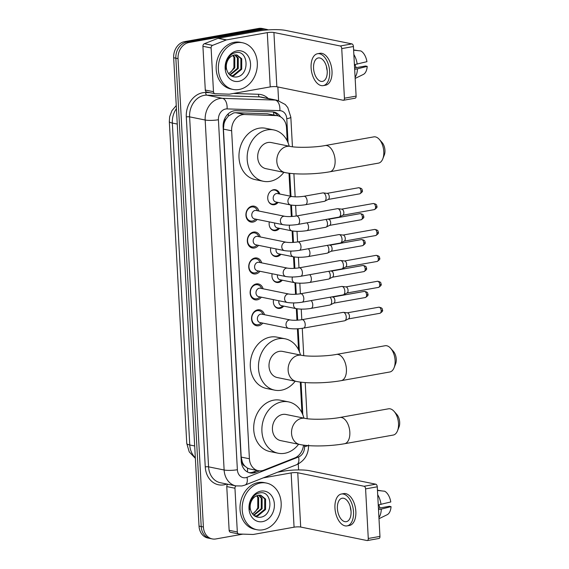 <?xml version="1.0" encoding="UTF-8"?>
<svg xmlns="http://www.w3.org/2000/svg" width="569" height="569" viewBox="0 0 569 569"><rect width="100%" height="100%" fill="white"/><g stroke="black" fill="none" stroke-linecap="round" stroke-linejoin="round"><path stroke-width="0.85" d="M283.739 306.122A7.617 6.181 -78.5 0 1 279.991 308.391A7.617 6.181 -78.5 0 1 278.063 308.37A7.617 6.181 -78.5 0 1 273.525 299.664M282.331 280.197A7.617 6.181 -78.5 0 1 278.582 282.466A7.617 6.181 -78.5 0 1 276.662 282.444A7.617 6.181 -78.5 0 1 272.124 273.746M280.93 254.279A7.617 6.181 -78.5 0 1 277.181 256.548A7.617 6.181 -78.5 0 1 275.254 256.527A7.617 6.181 -78.5 0 1 270.723 247.821M279.528 228.354A7.617 6.181 -78.5 0 1 275.78 230.623A7.617 6.181 -78.5 0 1 273.853 230.609A7.617 6.181 -78.5 0 1 269.315 221.903M278.12 202.436A7.617 6.181 -78.5 0 1 274.372 204.705A7.617 6.181 -78.5 0 1 272.451 204.684A7.617 6.181 -78.5 0 1 267.75 197.159A7.617 6.181 -78.5 0 1 273.561 189.733A7.617 6.181 -78.5 0 1 275.488 189.747A7.617 6.181 -78.5 0 1 279.827 194.036M262.778 323.114A8.108 6.572 -78.5 0 1 258.596 325.767A8.108 6.572 -78.5 0 1 256.548 325.745A8.108 6.572 -78.5 0 1 251.555 317.737A8.108 6.572 -78.5 0 1 257.736 309.835A8.108 6.572 -78.5 0 1 259.784 309.856A8.108 6.572 -78.5 0 1 264.493 314.714M261.377 297.196A8.108 6.572 -78.5 0 1 257.195 299.842A8.108 6.572 -78.5 0 1 255.147 299.827A8.108 6.572 -78.5 0 1 250.147 291.819A8.108 6.572 -78.5 0 1 256.334 283.917A8.108 6.572 -78.5 0 1 258.376 283.938A8.108 6.572 -78.5 0 1 263.084 288.796M259.976 271.271A8.108 6.572 -78.5 0 1 255.787 273.924A8.108 6.572 -78.5 0 1 253.746 273.902A8.108 6.572 -78.5 0 1 248.745 265.894A8.108 6.572 -78.5 0 1 254.926 257.999A8.108 6.572 -78.5 0 1 256.975 258.013A8.108 6.572 -78.5 0 1 261.683 262.871M258.568 245.353A8.108 6.572 -78.5 0 1 254.386 248.006A8.108 6.572 -78.5 0 1 252.337 247.984A8.108 6.572 -78.5 0 1 247.337 239.976A8.108 6.572 -78.5 0 1 253.525 232.074A8.108 6.572 -78.5 0 1 255.573 232.095A8.108 6.572 -78.5 0 1 260.275 236.953M257.167 219.428A8.108 6.572 -78.5 0 1 252.985 222.081A8.108 6.572 -78.5 0 1 250.936 222.059A8.108 6.572 -78.5 0 1 245.936 214.051A8.108 6.572 -78.5 0 1 252.117 206.156A8.108 6.572 -78.5 0 1 254.165 206.177A8.108 6.572 -78.5 0 1 258.874 211.028M287.231 140.877L286.52 127.676A14.289 11.586 101.5 0 0 277.686 115.756L267.245 113.764L235.73 112.719L233.745 112.875L228.368 116.062L226.092 118.964A4.765 3.862 101.5 0 0 223.944 123.693A14.289 2.553 176.9 0 1 223.254 123.814M277.686 115.756A14.289 11.586 101.5 0 0 276.114 115.571L244.606 114.518A14.289 11.586 101.5 0 0 242.565 114.668A14.289 11.586 101.5 0 0 231.64 130.785L249.407 458.763A14.289 11.586 101.5 0 0 258.241 470.684A14.289 11.586 101.5 0 0 263.867 470.143L294.664 457.995A14.289 11.586 101.5 0 0 303.505 445.122M244.89 466.125A14.289 11.586 -78.5 0 1 242.266 461.992L242.28 462.241A4.765 3.862 101.5 0 0 244.89 466.125L247.43 468.095L249.713 468.948L258.241 470.684M223.944 123.693L223.958 123.942A14.289 11.586 -78.5 0 1 226.092 118.964M223.958 123.942L223.432 129.12L241.199 457.092L242.266 461.992M301.961 412.81L300.297 382.076M298.547 349.743L297.409 328.782M296.947 320.219L296.321 308.675M295.546 294.301L294.92 282.757M294.137 268.376L293.512 256.839M292.736 242.458L292.11 230.914M291.328 216.533L290.709 204.996M290.226 196.149L288.988 173.211M242.878 534.135L215.843 538.95A14.289 11.586 -78.5 0 1 212.23 538.914L210.046 538.466A14.289 11.586 -78.5 0 1 201.213 526.545L175.849 58.194A14.289 11.586 -78.5 0 1 186.767 42.078L260.758 28.891A14.289 11.586 -78.5 0 1 264.365 28.927A14.289 11.586 -78.5 0 0 260.758 28.891L186.767 42.078A14.289 11.586 -78.5 0 0 175.849 58.194L201.213 526.545A14.289 11.586 -78.5 0 0 210.046 538.466L207.863 538.025A14.289 11.586 -78.5 0 1 199.029 526.105L173.666 57.746A14.289 11.586 -78.5 0 1 184.584 41.629L258.575 28.45A14.289 11.586 -78.5 0 1 262.181 28.486L266.548 29.375A14.289 11.586 -78.5 0 1 268.241 29.887M280.553 116.844A14.289 11.586 101.5 0 0 273.902 112.057A14.289 11.586 101.5 0 0 272.338 111.88L236.099 110.671A14.289 11.586 101.5 0 0 234.058 110.82A14.289 11.586 101.5 0 0 223.133 126.937L241.228 461.004A14.289 11.586 101.5 0 0 250.061 472.924A14.289 11.586 101.5 0 0 255.687 472.384L259.564 470.855M212.23 538.914A14.289 11.586 -78.5 0 1 203.396 526.994L178.033 58.635A14.289 11.586 -78.5 0 1 188.951 42.519L262.942 29.339A14.289 11.586 -78.5 0 1 266.548 29.375M277.857 86.972L278.604 100.649M298.277 463.955L298.597 469.923M257.216 470.471L253.504 471.936A14.289 11.586 -78.5 0 1 248.987 472.633M272.8 111.901A14.289 11.586 -78.5 0 1 277.978 115.82M239.108 89.504A23.813 19.31 -78.5 0 1 233.098 89.447A23.813 19.31 -78.5 0 1 218.411 65.919A23.813 19.31 -78.5 0 1 236.576 42.718A23.813 19.31 -78.5 0 1 242.586 42.775A23.813 19.31 -78.5 0 1 257.273 66.303A23.813 19.31 -78.5 0 1 239.108 89.504M233.098 89.447L230.914 88.999A23.813 19.31 -78.5 0 1 216.227 65.478A23.813 19.31 -78.5 0 1 234.392 42.27A23.813 19.31 -78.5 0 1 240.403 42.334L242.586 42.775M237.017 50.861A15.527 12.589 -78.5 0 1 250.538 63.849A15.527 12.589 -78.5 0 1 238.667 81.367A15.527 12.589 -78.5 0 1 225.146 68.372A15.527 12.589 -78.5 0 1 237.017 50.861M236.192 77.021C250.047 75.848 248.653 49.745 235.957 52.625C232.515 53.187 229.727 55.264 227.6 58.856C225.801 62.206 225.153 65.741 225.658 69.468C225.374 62.469 227.593 57.882 232.323 55.726A10.761 8.727 -78.5 0 0 226.697 69.574C228.297 74.717 231.462 77.199 236.192 77.021M230.687 75.613L232.949 75.577L240.865 69.048L240.865 58.593L236.519 54.873M230.737 75.649L233.816 75.748L241.725 69.226L241.733 58.763L236.953 54.944L234.407 54.951L232.323 55.726M229.705 74.831L237.394 68.344L237.401 57.882L234.705 54.901M230.004 75.094L238.262 68.515L238.269 58.059L235.168 54.844M232.771 55.499L233.93 57.177L233.93 67.64L231.924 70.762A10.761 8.727 -78.5 0 1 228.539 73.536M228.766 73.821L234.798 67.811L234.798 57.355L233.269 55.285M207.024 92.057A2.383 1.935 -78.5 0 1 206.76 92.022A2.383 1.935 -78.5 0 1 205.288 90.037L213.482 91.701L211.106 47.952L202.92 46.288A2.383 1.935 -78.5 0 1 204.406 43.699L218.048 38.315A2.383 1.935 -78.5 0 1 218.382 38.223L259.101 30.968A19.047 3.407 176.9 0 1 285.595 30.413L351.934 43.905A2.383 1.323 79.9 0 1 353.427 46.523L341.741 48.607A2.383 1.323 -100.1 0 0 340.255 45.989L273.917 32.497A4.765 0.854 -3.1 0 0 267.288 32.632L226.569 39.887A2.383 1.935 101.5 0 0 226.234 39.979L212.593 45.364A2.383 1.935 101.5 0 0 211.106 47.952M205.288 90.037L202.92 46.288M213.482 91.701A2.383 1.935 101.5 0 0 214.954 93.693A2.383 1.935 101.5 0 0 215.21 93.721L229.172 94.184A2.383 1.935 101.5 0 0 229.513 94.162L270.232 86.908A4.765 0.854 -3.1 0 1 276.854 86.773L343.192 100.265A2.383 1.323 -100.1 0 0 343.484 100.265A2.383 1.323 -100.1 0 0 344.43 98.202L356.116 96.118L353.427 46.523M356.116 96.118A2.383 1.323 79.9 0 1 355.163 98.188L343.484 100.265M344.43 98.202L341.741 48.607M327.211 71.061A11.906 6.629 -100.1 0 0 318.299 57.953A11.906 6.629 -100.1 0 0 313.562 68.287A11.906 6.629 -100.1 0 0 322.474 81.395A11.906 6.629 -100.1 0 0 327.211 71.061M323.228 85.62L325.56 85.201A16.195 9.019 -100.1 0 0 332.004 71.146A16.195 9.019 -100.1 0 0 319.885 53.315L317.545 53.735A16.195 9.019 -100.1 0 0 311.101 67.789A16.195 9.019 -100.1 0 0 323.228 85.62A16.195 9.019 -100.1 0 0 329.664 71.566A16.195 9.019 -100.1 0 0 317.545 53.735M355.099 77.348A15.719 8.755 -100.1 0 0 357.453 68.835L367.197 66.36L365.518 66.018L354.587 67.96M354.665 69.333L357.453 68.835M358.107 50.655L353.612 49.916M355.156 78.43L363.314 74.454A12.383 6.899 -100.1 0 0 367.197 66.36M355.092 64.532A9.524 5.306 -100.1 0 0 356.201 67.675M353.626 50.186L360.824 50.94A12.383 6.899 -100.1 0 1 366.941 61.68L354.409 64.653M357.204 64.155A15.719 8.755 -100.1 0 0 353.854 54.475M326.442 66.459A11.906 6.629 -100.1 0 0 327.182 70.606M262.956 529.789A23.813 19.31 -78.5 0 1 256.939 529.732A23.813 19.31 -78.5 0 1 242.259 506.204A23.813 19.31 -78.5 0 1 260.424 483.003A23.813 19.31 -78.5 0 1 266.434 483.06A23.813 19.31 -78.5 0 1 281.122 506.588A23.813 19.31 -78.5 0 1 262.956 529.789M256.939 529.732L254.756 529.284A23.813 19.31 -78.5 0 1 240.068 505.756A23.813 19.31 -78.5 0 1 258.234 482.555A23.813 19.31 -78.5 0 1 264.251 482.619L266.434 483.06M260.865 491.139A15.527 12.589 -78.5 0 1 274.386 504.134A15.527 12.589 -78.5 0 1 262.515 521.645A15.527 12.589 -78.5 0 1 248.994 508.658A15.527 12.589 -78.5 0 1 260.865 491.139M260.04 517.299C273.895 516.133 272.494 490.03 259.805 492.903C256.356 493.472 253.568 495.549 251.441 499.134C249.649 502.484 249.002 506.026 249.507 509.753C249.222 502.747 251.441 498.167 256.171 496.012A10.761 8.727 -78.5 0 0 250.545 509.86C252.138 515.002 255.303 517.484 260.04 517.299M254.535 515.898L256.797 515.855L264.706 509.333L264.713 498.871L260.36 495.158M254.578 515.934L257.657 516.033L265.574 509.504L265.581 499.049L260.801 495.229L258.248 495.236L256.171 496.012M253.554 515.116L261.242 508.622L261.242 498.167L258.546 495.186M253.845 515.379L262.11 508.8L262.11 498.344L259.009 495.13M256.619 495.784L257.778 497.462L257.771 507.918L255.773 511.047A10.761 8.727 -78.5 0 1 252.387 513.821M252.608 514.106L258.639 508.096L258.646 497.64L257.11 495.571M379.31 139.384L382.069 142.485A8.571 4.772 79.9 0 1 384.95 150.308A8.571 4.772 79.9 0 1 384.303 155.003L382.781 158.865A13.336 7.425 -100.1 0 0 383.783 151.553A13.336 7.425 -100.1 0 0 379.31 139.384A13.336 7.425 -100.1 0 0 373.805 136.873L325.127 145.543A13.336 7.425 79.9 0 1 335.105 160.223A13.336 7.425 79.9 0 1 329.8 171.795L378.477 163.125A13.336 7.425 -100.1 0 0 382.781 158.865M325.127 145.543C314.714 147.606 295.944 147.812 290.375 146.432L271.264 142.549A13.336 10.818 101.5 0 0 267.899 142.513A13.336 10.818 101.5 0 0 257.729 155.508A13.336 10.818 101.5 0 0 265.951 168.68L285.062 172.571C295.987 174.832 315.731 174.306 329.8 171.795M283.874 172.329A26.195 21.245 -78.5 0 1 270.005 181.347A26.195 21.245 -78.5 0 1 263.39 181.283A26.195 21.245 -78.5 0 1 247.231 155.401A26.195 21.245 -78.5 0 1 267.217 129.881A26.195 21.245 -78.5 0 1 273.831 129.945A26.195 21.245 -78.5 0 1 289.187 146.19M263.39 181.283L255.197 179.619A26.195 21.245 -78.5 0 1 239.044 153.737A26.195 21.245 -78.5 0 1 259.023 128.217A26.195 21.245 -78.5 0 1 265.638 128.281L273.831 129.945M390.619 348.249L393.385 351.35A8.571 4.772 79.9 0 1 396.259 359.167A8.571 4.772 79.9 0 1 395.611 363.868L394.089 367.73A13.336 7.425 -100.1 0 0 395.099 360.419A13.336 7.425 -100.1 0 0 390.619 348.249A13.336 7.425 -100.1 0 0 385.113 345.739L336.435 354.409A13.336 7.425 79.9 0 1 346.421 369.089A13.336 7.425 79.9 0 1 341.116 380.661L389.793 371.991A13.336 7.425 -100.1 0 0 394.089 367.73M336.435 354.409C326.03 356.471 307.26 356.678 301.691 355.298L282.58 351.414A13.336 10.818 101.5 0 0 279.208 351.379A13.336 10.818 101.5 0 0 269.037 364.373A13.336 10.818 101.5 0 0 277.267 377.546L296.371 381.436C307.296 383.698 327.04 383.172 341.116 380.661M295.183 381.194A26.195 21.245 -78.5 0 1 281.314 390.213A26.195 21.245 -78.5 0 1 274.699 390.149A26.195 21.245 -78.5 0 1 258.546 364.267A26.195 21.245 -78.5 0 1 278.526 338.747A26.195 21.245 -78.5 0 1 285.14 338.811A26.195 21.245 -78.5 0 1 300.496 355.056M274.699 390.149L266.512 388.485A26.195 21.245 -78.5 0 1 250.353 362.602A26.195 21.245 -78.5 0 1 270.339 337.083A26.195 21.245 -78.5 0 1 276.954 337.147L285.14 338.811M394.04 411.323L396.799 414.417A8.571 4.772 79.9 0 1 399.68 422.241A8.571 4.772 79.9 0 1 399.033 426.942L397.503 430.804A13.336 7.425 -100.1 0 0 398.513 423.492A13.336 7.425 -100.1 0 0 394.04 411.323A13.336 7.425 -100.1 0 0 388.527 408.805L339.857 417.482A13.336 7.425 79.9 0 1 349.835 432.163A13.336 7.425 79.9 0 1 344.529 443.735L393.207 435.065A13.336 7.425 -100.1 0 0 397.503 430.804M339.857 417.482C329.444 419.538 310.674 419.751 305.105 418.371L285.994 414.481A13.336 10.818 101.5 0 0 282.629 414.452A13.336 10.818 101.5 0 0 272.451 427.447A13.336 10.818 101.5 0 0 280.681 440.619L299.792 444.503C310.71 446.772 330.461 446.238 344.529 443.735M298.597 444.261A26.195 21.245 -78.5 0 1 284.728 453.287A26.195 21.245 -78.5 0 1 278.12 453.223A26.195 21.245 -78.5 0 1 261.96 427.34A26.195 21.245 -78.5 0 1 281.947 401.821A26.195 21.245 -78.5 0 1 288.554 401.885A26.195 21.245 -78.5 0 1 303.91 418.13M278.12 453.223L269.926 451.551A26.195 21.245 -78.5 0 1 253.774 425.676A26.195 21.245 -78.5 0 1 273.753 400.149A26.195 21.245 -78.5 0 1 280.368 400.22L288.554 401.885M257.508 210.75L256.968 209.762A7.141 5.797 101.5 0 0 253.433 207.009A7.141 5.797 101.5 0 0 251.626 206.988A7.141 5.797 101.5 0 0 246.178 213.951A7.141 5.797 101.5 0 0 250.58 221.007A7.141 5.797 101.5 0 0 252.387 221.028A7.141 5.797 101.5 0 0 254.912 219.854L255.801 219.15M255.054 210.459A4.289 3.478 101.5 0 0 251.783 214.641A4.289 3.478 101.5 0 0 254.428 218.873L283.035 224.691A4.289 3.478 101.5 0 1 280.41 221.377A4.289 3.478 101.5 0 1 283.661 216.284A4.289 3.478 101.5 0 1 284.749 216.291L256.135 210.473A4.289 3.478 101.5 0 0 255.054 210.459M297.893 224.435A4.289 2.39 79.9 0 0 299.607 220.978A4.289 2.39 79.9 0 0 299.6 220.715A4.289 2.39 79.9 0 0 296.385 215.992L337.431 208.681A4.289 2.39 79.9 0 1 337.837 208.674A4.289 2.39 79.9 0 1 337.958 208.695A4.289 2.39 79.9 0 1 340.639 213.403A4.289 2.39 79.9 0 1 339.316 216.995A4.289 2.39 79.9 0 1 338.939 217.123L297.893 224.435C292.43 225.31 287.48 225.395 283.035 224.691M341.741 209.15A3.094 1.721 79.9 0 1 341.827 209.157A3.094 1.721 79.9 0 1 341.912 209.172A3.094 1.721 79.9 0 1 343.854 212.571A3.094 1.721 79.9 0 1 342.901 215.16L339.316 216.995M258.909 236.676L258.369 235.68A7.141 5.797 101.5 0 0 254.834 232.927A7.141 5.797 101.5 0 0 253.027 232.906A7.141 5.797 101.5 0 0 247.579 239.869A7.141 5.797 101.5 0 0 251.989 246.925A7.141 5.797 101.5 0 0 253.788 246.946A7.141 5.797 101.5 0 0 256.32 245.772L257.202 245.075M256.455 236.384A4.289 3.478 101.5 0 0 253.191 240.559A4.289 3.478 101.5 0 0 255.83 244.791L284.443 250.616A4.289 3.478 101.5 0 1 281.811 247.302A4.289 3.478 101.5 0 1 285.069 242.202A4.289 3.478 101.5 0 1 286.15 242.209L257.537 236.391A4.289 3.478 101.5 0 0 256.455 236.384M299.294 250.353A4.289 2.39 79.9 0 0 301.008 246.896A4.289 2.39 79.9 0 0 301.001 246.633A4.289 2.39 79.9 0 0 297.793 241.917L338.839 234.606A4.289 2.39 79.9 0 1 339.238 234.592A4.289 2.39 79.9 0 1 339.359 234.613A4.289 2.39 79.9 0 1 342.047 239.321A4.289 2.39 79.9 0 1 340.724 242.913A4.289 2.39 79.9 0 1 340.34 243.041L299.294 250.353C293.839 251.228 288.888 251.313 284.443 250.616M343.143 235.068A3.094 1.721 79.9 0 1 343.235 235.075A3.094 1.721 79.9 0 1 343.32 235.089A3.094 1.721 79.9 0 1 345.255 238.489A3.094 1.721 79.9 0 1 344.302 241.085L340.724 242.913M260.317 262.594L259.777 261.605A7.141 5.797 101.5 0 0 256.235 258.845A7.141 5.797 101.5 0 0 254.435 258.831A7.141 5.797 101.5 0 0 248.98 265.794A7.141 5.797 101.5 0 0 253.39 272.85A7.141 5.797 101.5 0 0 255.197 272.864A7.141 5.797 101.5 0 0 257.721 271.697L258.611 270.993M257.864 262.302A4.289 3.478 101.5 0 0 254.592 266.477A4.289 3.478 101.5 0 0 257.238 270.716L285.844 276.534A4.289 3.478 101.5 0 1 283.213 273.22A4.289 3.478 101.5 0 1 286.47 268.12A4.289 3.478 101.5 0 1 287.551 268.134L258.945 262.316A4.289 3.478 101.5 0 0 257.864 262.302M300.702 276.278A4.289 2.39 79.9 0 0 302.416 272.821A4.289 2.39 79.9 0 0 302.402 272.558A4.289 2.39 79.9 0 0 299.194 267.835L340.241 260.524A4.289 2.39 79.9 0 1 340.646 260.517A4.289 2.39 79.9 0 1 340.767 260.531A4.289 2.39 79.9 0 1 343.448 265.246A4.289 2.39 79.9 0 1 342.125 268.838A4.289 2.39 79.9 0 1 341.741 268.966L300.702 276.278C295.24 277.153 290.29 277.238 285.844 276.534M344.551 260.986A3.094 1.721 79.9 0 1 344.636 260.993A3.094 1.721 79.9 0 1 344.722 261.007A3.094 1.721 79.9 0 1 346.663 264.414A3.094 1.721 79.9 0 1 345.703 267.003L342.125 268.838M261.719 288.511L261.178 287.523A7.141 5.797 101.5 0 0 257.643 284.77A7.141 5.797 101.5 0 0 255.837 284.749A7.141 5.797 101.5 0 0 250.388 291.712A7.141 5.797 101.5 0 0 254.791 298.768A7.141 5.797 101.5 0 0 256.598 298.789A7.141 5.797 101.5 0 0 259.13 297.615L260.012 296.918M259.265 288.227A4.289 3.478 101.5 0 0 255.993 292.402A4.289 3.478 101.5 0 0 258.639 296.634L287.245 302.452A4.289 3.478 101.5 0 1 284.621 299.145A4.289 3.478 101.5 0 1 287.878 294.045A4.289 3.478 101.5 0 1 288.96 294.052L260.346 288.234A4.289 3.478 101.5 0 0 259.265 288.227M302.103 302.196A4.289 2.39 79.9 0 0 303.818 298.739A4.289 2.39 79.9 0 0 303.81 298.476A4.289 2.39 79.9 0 0 300.603 293.76L341.642 286.449A4.289 2.39 79.9 0 1 342.047 286.435A4.289 2.39 79.9 0 1 342.168 286.456A4.289 2.39 79.9 0 1 344.85 291.164A4.289 2.39 79.9 0 1 343.534 294.756A4.289 2.39 79.9 0 1 343.15 294.884L302.103 302.196C296.641 303.071 291.691 303.156 287.245 302.452M345.952 286.911A3.094 1.721 79.9 0 1 346.037 286.918A3.094 1.721 79.9 0 1 346.123 286.932A3.094 1.721 79.9 0 1 348.064 290.332A3.094 1.721 79.9 0 1 347.111 292.928L343.534 294.756M263.127 314.437L262.586 313.448A7.141 5.797 101.5 0 0 259.044 310.688A7.141 5.797 101.5 0 0 257.238 310.674A7.141 5.797 101.5 0 0 251.79 317.63A7.141 5.797 101.5 0 0 256.199 324.693A7.141 5.797 101.5 0 0 257.999 324.707A7.141 5.797 101.5 0 0 260.531 323.533L261.413 322.836M260.666 314.145A4.289 3.478 101.5 0 0 257.401 318.32A4.289 3.478 101.5 0 0 260.04 322.559L288.654 328.377A4.289 3.478 101.5 0 1 286.022 325.063A4.289 3.478 101.5 0 1 289.28 319.963A4.289 3.478 101.5 0 1 290.361 319.977L261.754 314.159A4.289 3.478 101.5 0 0 260.666 314.145M303.505 328.121A4.289 2.39 79.9 0 0 305.219 324.664A4.289 2.39 79.9 0 0 305.212 324.401A4.289 2.39 79.9 0 0 302.004 319.678L343.05 312.367A4.289 2.39 79.9 0 1 343.456 312.36A4.289 2.39 79.9 0 1 343.569 312.374A4.289 2.39 79.9 0 1 346.258 317.089A4.289 2.39 79.9 0 1 344.935 320.674A4.289 2.39 79.9 0 1 344.551 320.809L303.505 328.121C298.049 328.996 293.099 329.081 288.654 328.377M347.36 312.829A3.094 1.721 79.9 0 1 347.446 312.836A3.094 1.721 79.9 0 1 347.531 312.85A3.094 1.721 79.9 0 1 349.466 316.257A3.094 1.721 79.9 0 1 348.513 318.846L344.935 320.674M278.924 193.851L278.383 192.863A7.141 5.797 101.5 0 0 274.848 190.103A7.141 5.797 101.5 0 0 273.042 190.089A7.141 5.797 101.5 0 0 270.688 191.127M268.568 201.54A7.141 5.797 101.5 0 0 271.996 204.107A7.141 5.797 101.5 0 0 273.803 204.122A7.141 5.797 101.5 0 0 276.335 202.948L277.217 202.251M292.295 196.568L277.551 193.574A4.289 3.478 101.5 0 0 276.47 193.56A4.289 3.478 101.5 0 0 273.198 197.735A4.289 3.478 101.5 0 0 275.844 201.974L290.588 204.968A4.289 3.478 101.5 0 1 287.957 201.661A4.289 3.478 101.5 0 1 291.214 196.561A4.289 3.478 101.5 0 1 292.295 196.568C295.375 197.045 299.251 196.945 303.938 196.277A4.289 2.39 79.9 0 1 307.146 200.992A4.289 2.39 79.9 0 1 307.153 201.255A4.289 2.39 79.9 0 1 305.439 204.712L324.366 201.341A4.289 2.39 79.9 0 0 324.75 201.213A4.289 2.39 79.9 0 0 326.073 197.621A4.289 2.39 79.9 0 0 323.384 192.912A4.289 2.39 79.9 0 0 323.27 192.891A4.289 2.39 79.9 0 0 322.865 192.905L303.938 196.277M327.175 193.368A3.094 1.721 79.9 0 1 327.26 193.375A3.094 1.721 79.9 0 1 327.346 193.389A3.094 1.721 79.9 0 1 329.28 196.789A3.094 1.721 79.9 0 1 328.327 199.385L324.75 201.213M269.969 227.465A7.141 5.797 101.5 0 0 273.404 230.025A7.141 5.797 101.5 0 0 275.204 230.047A7.141 5.797 101.5 0 0 277.736 228.873L278.618 228.176M274.699 222.998A4.289 3.478 101.5 0 0 277.245 227.892L291.989 230.893A4.289 3.478 101.5 0 1 289.358 227.579A4.289 3.478 101.5 0 1 289.678 225.16M325.866 219.449A4.289 2.39 79.9 0 1 327.474 223.546A4.289 2.39 79.9 0 1 326.151 227.131A4.289 2.39 79.9 0 1 325.767 227.266L306.847 230.637C301.385 231.505 296.435 231.597 291.989 230.893M328.576 219.285A3.094 1.721 79.9 0 1 328.662 219.293A3.094 1.721 79.9 0 1 328.747 219.307A3.094 1.721 79.9 0 1 330.689 222.714A3.094 1.721 79.9 0 1 329.728 225.303L326.151 227.131M271.377 253.383A7.141 5.797 101.5 0 0 274.806 255.95A7.141 5.797 101.5 0 0 276.612 255.965A7.141 5.797 101.5 0 0 279.137 254.791L280.026 254.094M276.1 248.916A4.289 3.478 101.5 0 0 278.654 253.817L293.391 256.811A4.289 3.478 101.5 0 1 290.766 253.497A4.289 3.478 101.5 0 1 291.086 251.085M327.267 245.374A4.289 2.39 79.9 0 1 328.882 249.464A4.289 2.39 79.9 0 1 327.559 253.056A4.289 2.39 79.9 0 1 327.175 253.184L308.249 256.555C302.786 257.43 297.836 257.515 293.391 256.811M329.977 245.211A3.094 1.721 79.9 0 1 330.063 245.218A3.094 1.721 79.9 0 1 330.148 245.232A3.094 1.721 79.9 0 1 332.09 248.632A3.094 1.721 79.9 0 1 331.137 251.228L327.559 253.056M272.779 279.308A7.141 5.797 101.5 0 0 276.207 281.868A7.141 5.797 101.5 0 0 278.013 281.89A7.141 5.797 101.5 0 0 280.545 280.716L281.427 280.012M277.501 274.834A4.289 3.478 101.5 0 0 280.055 279.735L294.799 282.736A4.289 3.478 101.5 0 1 292.167 279.422A4.289 3.478 101.5 0 1 292.487 277.003M328.669 271.292A4.289 2.39 79.9 0 1 330.283 275.382A4.289 2.39 79.9 0 1 328.96 278.974A4.289 2.39 79.9 0 1 328.576 279.102L309.65 282.473C304.195 283.348 299.244 283.433 294.799 282.736M331.386 271.129A3.094 1.721 79.9 0 1 331.471 271.136A3.094 1.721 79.9 0 1 331.556 271.15A3.094 1.721 79.9 0 1 333.491 274.55A3.094 1.721 79.9 0 1 332.538 277.146L328.96 278.974M274.187 305.226A7.141 5.797 101.5 0 0 277.615 307.793A7.141 5.797 101.5 0 0 279.415 307.808A7.141 5.797 101.5 0 0 281.947 306.634L282.829 305.937M278.91 300.759A4.289 3.478 101.5 0 0 281.456 305.66L296.2 308.654A4.289 3.478 101.5 0 1 293.568 305.34A4.289 3.478 101.5 0 1 293.889 302.928M330.077 297.217A4.289 2.39 79.9 0 1 331.684 301.307A4.289 2.39 79.9 0 1 330.361 304.899A4.289 2.39 79.9 0 1 329.984 305.027L311.058 308.398C305.596 309.273 300.645 309.358 296.2 308.654M332.787 297.054A3.094 1.721 79.9 0 1 332.872 297.061A3.094 1.721 79.9 0 1 332.957 297.068A3.094 1.721 79.9 0 1 334.899 300.475A3.094 1.721 79.9 0 1 333.946 303.064L330.361 304.899M230.865 532.342A2.383 1.935 -78.5 0 1 230.609 532.307A2.383 1.935 -78.5 0 1 229.136 530.322L237.323 531.987L234.954 488.238L226.768 486.573A2.383 1.935 -78.5 0 1 227.792 484.24M229.136 530.322L226.768 486.573M277.665 472.192L282.942 471.253A19.047 3.407 176.9 0 1 309.444 470.698L375.782 484.191A2.383 1.323 79.9 0 1 377.268 486.808L365.59 488.885A2.383 1.323 -100.1 0 0 364.096 486.267L297.758 472.775A4.765 0.854 -3.1 0 0 291.136 472.917L263.227 477.889M237.323 531.987A2.383 1.935 101.5 0 0 238.795 533.971A2.383 1.935 101.5 0 0 239.058 534.006L253.013 534.469A2.383 1.935 101.5 0 0 253.354 534.447L294.073 527.193A4.765 0.854 -3.1 0 1 300.695 527.05L367.033 540.543A2.383 1.323 -100.1 0 0 367.325 540.55A2.383 1.323 -100.1 0 0 368.278 538.48L379.957 536.403L377.268 486.808M379.957 536.403A2.383 1.323 79.9 0 1 379.011 538.466L367.325 540.55M368.278 538.48L365.59 488.885M235.979 485.905A2.383 1.935 101.5 0 0 234.954 488.238M351.052 511.346A11.906 6.629 -100.1 0 0 342.14 498.238A11.906 6.629 -100.1 0 0 337.403 508.572A11.906 6.629 -100.1 0 0 346.315 521.681A11.906 6.629 -100.1 0 0 351.052 511.346M347.069 525.898L349.409 525.486A16.195 9.019 -100.1 0 0 355.845 511.431A16.195 9.019 -100.1 0 0 343.726 493.6L341.393 494.02A16.195 9.019 -100.1 0 0 334.949 508.074A16.195 9.019 -100.1 0 0 347.069 525.898A16.195 9.019 -100.1 0 0 353.513 511.844A16.195 9.019 -100.1 0 0 341.393 494.02M378.94 517.634A15.719 8.755 -100.1 0 0 381.301 509.113L391.045 506.638L389.367 506.296L378.435 508.245M378.506 509.611L381.301 509.113M381.955 490.933L377.453 490.194M378.997 518.708L387.155 514.732A12.383 6.899 -100.1 0 0 391.045 506.638M378.933 504.81A9.524 5.306 -100.1 0 0 380.049 507.961M377.467 490.464L384.665 491.225A12.383 6.899 -100.1 0 1 390.789 501.958L378.25 504.931M381.045 504.44A15.719 8.755 -100.1 0 0 377.702 494.76M350.284 506.737A11.906 6.629 -100.1 0 0 351.023 510.891M235.73 112.719L244.606 114.518M247.465 471.986A14.289 7.39 -111.5 0 0 247.43 468.095M273.917 114.988A14.289 8.279 -88.1 0 0 273.419 112.129M228.368 116.062A14.289 8.279 -88.1 0 0 228.261 113.793M242.28 462.241A14.289 2.553 176.9 0 1 241.363 462.398M223.432 129.12L231.64 130.785M267.245 113.764L276.114 115.571M241.199 457.092L249.407 458.763M195.359 458.358L189.228 451.886L186.76 443.443A16.672 2.98 -3.1 0 0 189.769 444.972A19.047 15.448 101.5 0 0 195.323 457.647M176.418 108.672A19.047 15.448 101.5 0 0 172.336 123.06A16.672 2.98 176.9 0 1 169.32 121.538L169.669 116.659L171.945 110.649L176.255 105.55M177.258 124.063L172.336 123.06L189.769 444.972L194.69 445.968M199.029 526.105L203.396 526.994M173.666 57.746L178.033 58.635M184.584 41.629L188.951 42.519M258.575 28.45L262.942 29.339M288.078 142.769L286.776 118.729A9.524 7.724 101.5 0 0 279.841 110.656L227.059 108.899A9.524 7.724 101.5 0 0 225.701 108.999A9.524 7.724 101.5 0 0 218.418 119.739L237.373 469.724A9.524 7.724 101.5 0 0 245.673 477.69A9.524 7.724 101.5 0 0 247.017 477.306L298.597 456.957A9.524 7.724 101.5 0 0 304.536 446.594L304.465 445.243M237.373 469.724A9.524 1.7 -3.1 0 1 224.129 470.001L205.174 120.016A19.047 15.448 -78.5 0 1 219.734 98.529A19.047 15.448 -78.5 0 1 222.458 98.33L206.896 95.165A19.047 15.448 101.5 0 0 204.171 95.364A19.047 15.448 101.5 0 0 189.612 116.851L208.567 466.836A19.047 15.448 101.5 0 0 220.345 482.725L235.907 485.89A19.047 15.448 -78.5 0 1 224.129 470.001L208.567 466.836A2.383 0.427 176.9 0 0 205.253 466.9L186.298 116.922A2.383 0.427 176.9 0 1 189.612 116.851L205.174 120.016A9.524 1.7 -3.1 0 0 218.418 119.739M235.907 485.89L241.882 485.962L245.054 485.058A9.524 4.929 -111.5 0 0 247.017 477.306M186.298 116.922A21.43 17.383 -78.5 0 1 202.685 92.747A21.43 17.383 -78.5 0 1 205.743 92.527L209.89 92.662M233.51 93.451L258.525 94.283A21.43 17.383 -78.5 0 1 268.205 98.48M226.782 484.034A21.43 17.383 -78.5 0 1 205.253 466.9M227.059 108.899A9.524 5.519 -88.1 0 0 222.458 98.33L275.24 100.087L259.677 96.922L206.896 95.165A2.383 1.38 91.9 0 1 205.743 92.527M279.841 110.656A9.524 5.519 -88.1 0 0 275.24 100.087A19.047 15.448 -78.5 0 1 277.323 100.336L261.768 97.171A19.047 15.448 101.5 0 0 259.677 96.922A2.383 1.38 91.9 0 1 258.525 94.283M302.808 414.701L301.044 382.169M299.394 351.635L298.149 328.74M297.687 320.176L297.075 308.811M296.285 294.258L295.667 282.885M294.884 268.333L294.265 256.968M293.476 242.415L292.864 231.042M292.075 216.49L291.456 205.125M290.979 196.305L289.735 173.303M245.054 485.058L296.634 464.709A9.524 4.929 -111.5 0 0 298.597 456.957M304.536 446.594A9.524 1.7 -3.1 0 0 308.028 445.591M286.776 118.729A9.524 1.7 -3.1 0 0 290.83 117.1L287.779 107.562L285.24 104.497L277.323 100.336M253.504 471.936L255.687 472.384M276.854 86.773L273.917 32.497M270.232 86.908L267.288 32.632M218.382 38.223L226.569 39.887M340.255 45.989L351.934 43.905M226.234 39.979L218.048 38.315M204.406 43.699L212.593 45.364M290.375 146.432A13.336 10.818 101.5 0 0 287.011 146.404A13.336 10.818 101.5 0 0 276.819 161.447A13.336 10.818 101.5 0 0 285.062 172.571M301.691 355.298A13.336 10.818 101.5 0 0 298.32 355.269A13.336 10.818 101.5 0 0 288.127 370.312A13.336 10.818 101.5 0 0 296.371 381.436M305.105 418.371A13.336 10.818 101.5 0 0 301.741 418.336A13.336 10.818 101.5 0 0 291.541 433.379A13.336 10.818 101.5 0 0 299.792 444.503M374.317 209.612C376.628 208.169 377.482 207.095 376.87 206.398C376.436 206.142 377.859 204.2 373.236 203.517A3.094 1.721 79.9 0 1 375.554 206.924A3.094 1.721 79.9 0 1 374.317 209.612L342.766 215.231M376.87 206.398A3.094 0.555 176.9 0 1 375.554 206.924M375.725 235.53C378.036 234.087 378.883 233.013 378.271 232.316C377.837 232.06 379.26 230.118 374.637 229.435A3.094 1.721 79.9 0 1 376.955 232.842A3.094 1.721 79.9 0 1 375.725 235.53L344.167 241.149M378.271 232.316A3.094 0.555 176.9 0 1 376.955 232.842M377.126 261.456C379.438 260.005 380.291 258.938 379.672 258.241C379.239 257.985 380.661 256.043 376.045 255.36A3.094 1.721 79.9 0 1 378.357 258.767A3.094 1.721 79.9 0 1 377.126 261.456L345.575 267.074M379.672 258.241A3.094 0.555 176.9 0 1 378.357 258.767M378.534 287.373C380.846 285.93 381.692 284.856 381.081 284.159C380.647 283.903 382.069 281.961 377.446 281.278A3.094 1.721 79.9 0 1 379.765 284.685A3.094 1.721 79.9 0 1 378.534 287.373L346.976 292.992M381.081 284.159A3.094 0.555 176.9 0 1 379.765 284.685M379.936 313.291C382.247 311.848 383.093 310.781 382.482 310.077C382.048 309.821 383.47 307.886 378.847 307.196A3.094 1.721 79.9 0 1 381.166 310.61A3.094 1.721 79.9 0 1 379.936 313.291L348.377 318.917M382.482 310.077A3.094 0.555 176.9 0 1 381.166 310.61M359.75 193.83C362.062 192.386 362.908 191.312 362.297 190.615C361.863 190.359 363.285 188.417 358.662 187.734A3.094 1.721 79.9 0 1 360.981 191.141A3.094 1.721 79.9 0 1 359.75 193.83L328.192 199.449M362.297 190.615A3.094 0.555 176.9 0 1 360.981 191.141M361.151 219.748C363.463 218.304 364.316 217.237 363.705 216.533C363.264 216.277 364.693 214.335 360.07 213.652A3.094 1.721 79.9 0 1 362.382 217.066A3.094 1.721 79.9 0 1 361.151 219.748L329.6 225.374M363.705 216.533A3.094 0.555 176.9 0 1 362.382 217.066M306.94 222.82A4.289 2.39 79.9 0 1 308.547 226.917A4.289 2.39 79.9 0 1 308.562 227.18A4.289 2.39 79.9 0 1 306.847 230.637M362.56 245.673C364.871 244.229 365.718 243.155 365.106 242.458C364.672 242.202 366.095 240.26 361.471 239.577A3.094 1.721 79.9 0 1 363.79 242.984A3.094 1.721 79.9 0 1 362.56 245.673L331.002 251.292M365.106 242.458A3.094 0.555 176.9 0 1 363.79 242.984M308.341 248.745A4.289 2.39 79.9 0 1 309.956 252.835A4.289 2.39 79.9 0 1 309.963 253.098A4.289 2.39 79.9 0 1 308.249 256.555M363.961 271.591C366.272 270.147 367.119 269.073 366.507 268.376C366.073 268.12 367.496 266.178 362.873 265.495A3.094 1.721 79.9 0 1 365.191 268.902A3.094 1.721 79.9 0 1 363.961 271.591L332.403 277.217M366.507 268.376A3.094 0.555 176.9 0 1 365.191 268.902M309.742 274.663A4.289 2.39 79.9 0 1 311.357 278.753A4.289 2.39 79.9 0 1 311.364 279.016A4.289 2.39 79.9 0 1 309.65 282.473M365.362 297.516C367.674 296.072 368.527 294.998 367.915 294.301C367.482 294.045 368.904 292.103 364.281 291.42A3.094 1.721 79.9 0 1 366.6 294.827A3.094 1.721 79.9 0 1 365.362 297.516L333.811 303.135M367.915 294.301A3.094 0.555 176.9 0 1 366.6 294.827M311.151 300.588A4.289 2.39 79.9 0 1 312.758 304.678A4.289 2.39 79.9 0 1 312.772 304.941A4.289 2.39 79.9 0 1 311.058 308.398M300.695 527.05L297.758 472.775M294.073 527.193L291.136 472.917M364.096 486.267L375.782 484.191M186.76 443.443L169.32 121.538M296.634 464.709C304.664 460.833 308.647 454.254 308.583 444.972M307.16 418.706L305.204 382.567M303.746 355.632L302.267 328.32M301.805 319.714L301.229 309.123M300.396 293.796L299.827 283.198M298.995 267.871L298.419 257.28M297.594 241.953L297.018 231.355M296.186 216.028L295.617 205.437M295.147 196.846L293.896 173.701M292.438 146.766L290.83 117.1M214.954 93.693L206.76 92.022M250.58 221.007L248.084 220.502M341.827 209.157L337.837 208.674M253.433 207.009L250.929 206.497M296.385 215.992C291.705 216.668 287.822 216.768 284.749 216.291M373.236 203.517L341.677 209.136M251.989 246.925L249.485 246.42M343.235 235.075L339.238 234.592M254.834 232.927L252.337 232.422M297.793 241.917C293.106 242.586 289.23 242.686 286.15 242.209M374.637 229.435L343.086 235.054M253.39 272.85L250.893 272.338M344.636 260.993L340.646 260.517M256.235 258.845L253.738 258.34M299.194 267.835C294.514 268.511 290.631 268.611 287.551 268.134M376.045 255.36L344.487 260.979M254.791 298.768L252.295 298.263M346.037 286.918L342.047 286.435M257.643 284.77L255.14 284.258M300.603 293.76C295.916 294.429 292.032 294.529 288.96 294.052M377.446 281.278L345.888 286.897M256.199 324.693L253.696 324.181M347.446 312.836L343.456 312.36M259.044 310.688L256.548 310.183M302.004 319.678C297.317 320.354 293.44 320.454 290.361 319.977M378.847 307.196L347.296 312.822M271.996 204.107L270.439 203.787M327.26 193.375L323.27 192.891M274.848 190.103L273.284 189.79M305.439 204.712C299.984 205.587 295.034 205.672 290.588 204.968M358.662 187.734L327.111 193.353M273.404 230.025L271.84 229.712M328.662 219.293L327.524 219.157M360.07 213.652L328.512 219.278M274.806 255.95L273.248 255.63M330.063 245.218L328.925 245.075M361.471 239.577L329.913 245.196M276.207 281.868L274.649 281.555M331.471 271.136L330.326 271M362.873 265.495L331.322 271.121M277.615 307.793L276.05 307.473M332.872 297.061L331.734 296.918M364.281 291.42L332.723 297.039M238.795 533.971L230.609 532.307"/></g></svg>
